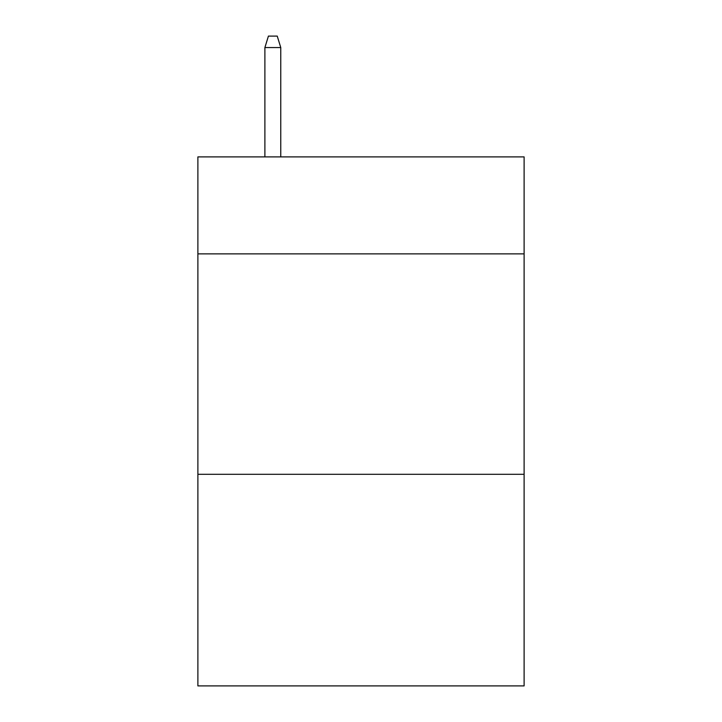 <?xml version="1.0" encoding="UTF-8"?>
<svg xmlns="http://www.w3.org/2000/svg" width="722" height="722" viewBox="0 0 722 722"><rect width="100%" height="100%" fill="white"/><g stroke="black" fill="none" stroke-linecap="round" stroke-linejoin="round"><path stroke-width="1.08" d="M524.109 253.873L524.109 156.891L197.891 156.891L197.891 253.873L524.109 253.873L524.109 685.9L197.891 685.9L197.891 253.873M524.109 474.3L197.891 474.3M280.768 156.891L280.768 47.562L264.893 47.562L264.893 156.891M264.893 47.562L268.422 36.1L277.239 36.1L280.768 47.562"/></g></svg>
